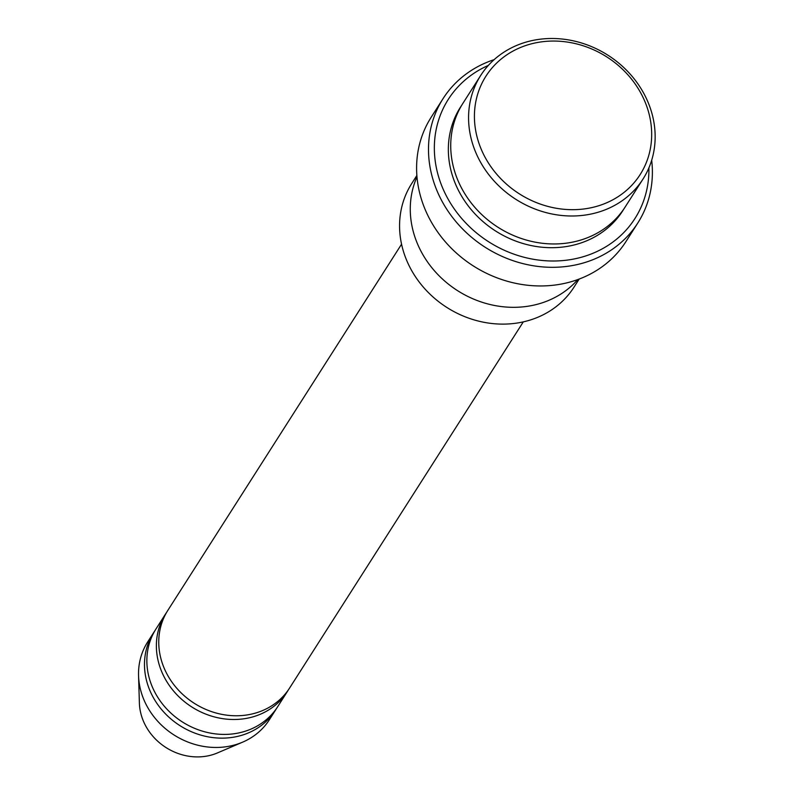<?xml version="1.0" encoding="UTF-8"?>
<svg xmlns="http://www.w3.org/2000/svg" width="793" height="793" viewBox="0 0 793 793"><rect width="100%" height="100%" fill="white"/><g stroke="black" fill="none" stroke-linecap="round" stroke-linejoin="round"><path stroke-width="1.19" d="M287.215 691.774L277.689 706.692A72.203 64.134 -147.5 0 1 216.786 734.031A72.203 64.134 -147.5 0 1 155.924 694.222A72.203 64.134 -147.5 0 1 155.963 628.998L165.479 614.079A72.203 64.134 32.5 0 0 165.44 679.304A72.203 64.134 32.5 0 0 226.312 719.112A72.203 64.134 32.5 0 0 287.215 691.774A72.203 64.134 32.5 0 0 288.365 689.89M166.708 612.246A72.203 64.134 32.5 0 0 165.479 614.079M643.014 179.04L625.162 207.003A96.27 85.515 -147.5 0 1 543.968 243.451A96.27 85.515 -147.5 0 1 462.815 190.37A96.27 85.515 -147.5 0 1 462.864 103.407L480.707 75.444A96.27 85.515 32.5 0 0 480.657 162.406A96.27 85.515 32.5 0 0 561.811 215.488A96.27 85.515 32.5 0 0 643.014 179.04A96.27 85.515 32.5 0 0 607.864 55.163A96.27 85.515 32.5 0 0 480.707 75.444M485.911 158.788A91.463 81.233 32.5 0 0 639.396 175.729A91.463 81.233 32.5 0 0 563.843 41.623A91.463 81.233 32.5 0 0 485.911 158.788M579.177 279.057L574.003 287.155A96.27 85.515 -147.5 0 1 492.81 323.603A96.27 85.515 -147.5 0 1 411.656 270.532A96.27 85.515 -147.5 0 1 411.706 183.57L416.87 175.461M523.291 321.889L289.594 688.046A72.203 64.134 -147.5 0 1 228.691 715.385A72.203 64.134 -147.5 0 1 167.819 675.577A72.203 64.134 -147.5 0 1 167.858 610.352L401.555 244.194M154.804 630.881A72.203 64.134 32.5 0 0 153.584 632.725A72.203 64.134 32.5 0 0 153.545 697.949A72.203 64.134 32.5 0 0 214.407 737.758A72.203 64.134 32.5 0 0 275.31 710.419A72.203 64.134 32.5 0 0 276.47 708.536M153.584 632.725L147.627 642.043A72.203 64.134 32.5 0 0 138.557 675.676A72.203 64.134 32.5 0 0 147.597 707.267A72.203 64.134 32.5 0 0 242.688 742.129A72.203 64.134 32.5 0 0 269.362 719.737L275.31 710.419M138.557 675.676L139.39 703.074A54.152 48.095 32.5 0 0 146.17 726.765A54.152 48.095 32.5 0 0 217.48 752.914L242.688 742.129M488.359 65.413A110.723 98.342 32.5 0 0 448.253 199.38A110.723 98.342 32.5 0 0 569.959 259.707A110.723 98.342 32.5 0 0 648.892 167.868M416.989 176.879A96.28 85.515 32.5 0 0 422.362 253.75A96.28 85.515 32.5 0 0 577.839 279.542M637.83 222.952L625.935 241.597A115.53 102.614 -147.5 0 1 528.485 285.341A115.53 102.614 -147.5 0 1 431.105 221.643A115.53 102.614 -147.5 0 1 431.164 117.285L443.059 98.639A115.53 102.614 32.5 0 0 443 202.998A115.53 102.614 32.5 0 0 540.39 266.696A115.53 102.614 32.5 0 0 637.83 222.952A115.53 102.614 32.5 0 0 651.677 160.226M494.118 59.663A115.53 102.614 32.5 0 0 443.059 98.639M461.695 105.291A96.27 85.515 32.5 0 0 460.436 194.097A96.27 85.515 32.5 0 0 542.789 247.297A96.27 85.515 32.5 0 0 623.952 208.846"/></g></svg>
